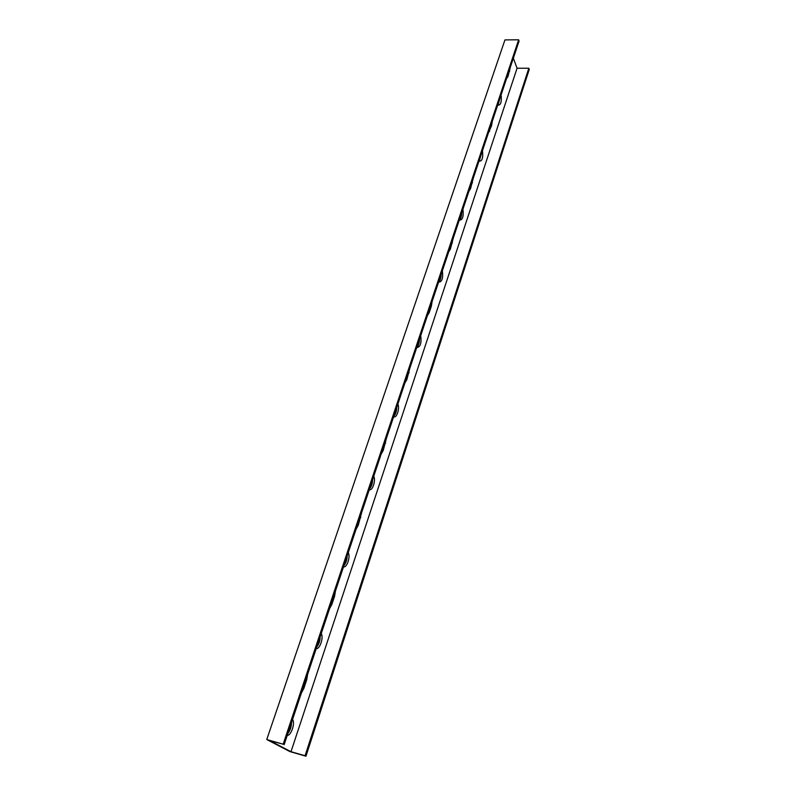 <?xml version="1.0" encoding="UTF-8"?>
<svg xmlns="http://www.w3.org/2000/svg" width="796" height="796" viewBox="0 0 796 796"><rect width="100%" height="100%" fill="white"/><g stroke="black" fill="none" stroke-linecap="round" stroke-linejoin="round"><path stroke-width="1.19" d="M266.75 739.534L504.943 39.909L518.644 39.8L283.167 744.2L266.75 739.534L290.013 751.633L305.962 756.2L529.25 69.431L528.833 68.257L517.062 68.227L513.35 58.208M498.097 105.002L499.848 98.644M479.262 161.12L481.252 154.344M462.934 209.189C463.75 216.542 462.585 220.174 459.441 220.084C460.824 218.8 461.58 216.393 461.72 212.85M442.377 270.769C443.253 278.311 441.989 282.092 438.586 282.122C440.158 280.779 441.024 278.202 441.173 274.371M416.815 347.335C418.487 345.782 419.402 343.056 419.542 339.166M393.851 416.099C395.642 414.308 396.597 411.442 396.726 407.482M369.603 488.734C371.503 486.684 372.518 483.65 372.637 479.62M343.942 565.558C345.981 563.22 347.056 560.006 347.165 555.916M316.768 646.949C318.947 644.302 320.091 640.899 320.181 636.73M287.923 733.345C290.261 730.34 291.465 726.718 291.545 722.479M528.833 68.257L305.067 755.732L290.998 751.703L269.675 740.598L283.167 744.2M518.644 39.8L519.082 41.034L284.132 744.708M290.998 751.703L517.062 68.227M307.664 674.222L306.719 679.794L303.843 688.421L301.376 693.057M335.464 590.95L334.569 596.313L331.852 604.443L329.544 608.691M361.692 512.415L358.27 525.26L356.101 529.161M386.468 438.218L383.214 450.476L381.175 454.048M409.9 368.021L406.816 379.722L404.895 383.005M432.119 301.505L431.352 306.191L429.173 312.699L427.372 315.704M453.193 238.382L450.397 249.098L448.685 251.864M473.222 178.404L470.545 188.682L468.934 191.219M492.276 121.33L491.59 125.609L488.197 133.539M510.425 66.973L507.977 76.466L506.535 78.615M501.102 94.893C501.808 101.629 500.863 105.052 498.256 105.142L497.838 104.664M482.485 150.633C483.252 157.668 482.197 161.19 479.341 161.19L479.063 160.891M420.716 335.623C421.691 343.146 420.358 347.136 416.726 347.593M397.881 404.02C399.97 408.467 396.547 418.756 393.662 416.646M373.762 476.247C376.02 480.486 372.409 491.351 369.304 489.6M348.25 552.653C350.698 556.633 346.877 568.135 343.534 566.792M321.226 633.596C323.882 637.298 319.833 649.486 316.221 648.591M292.54 719.504L292.729 719.793C295.256 723.574 290.978 735.803 287.227 735.424M305.067 755.732L305.962 756.2M302.997 688.202L303.843 688.421M305.873 679.575L306.719 679.794M331.027 604.263L331.852 604.443M333.733 596.134L334.569 596.313M357.454 525.111L358.27 525.26M360.011 517.44L360.827 517.589M382.408 450.347L383.214 450.476M384.836 443.103L385.632 443.223M406.03 379.622L406.816 379.722M408.318 372.767L409.104 372.856M428.397 312.619L429.173 312.699M430.576 306.112L431.352 306.191M449.631 249.049L450.397 249.098M451.69 242.87L452.456 242.919M469.799 188.642L470.545 188.682M471.759 182.772L472.506 182.801M488.983 131.181L489.719 131.201M490.853 125.589L491.59 125.609M507.261 76.456L507.977 76.466M509.032 71.133L509.758 71.133"/></g></svg>
